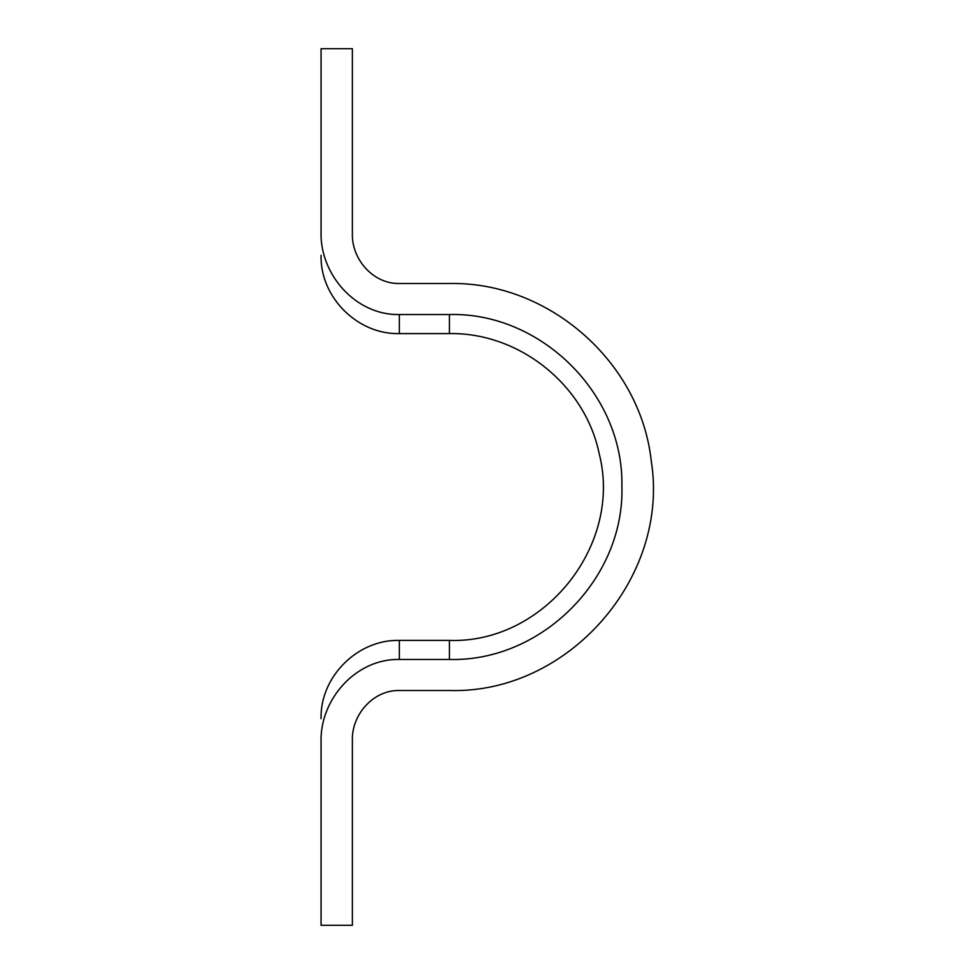 <?xml version="1.0" encoding="UTF-8"?>
<svg xmlns="http://www.w3.org/2000/svg" width="974" height="974" viewBox="0 0 974 974"><rect width="100%" height="100%" fill="white"/><g stroke="black" fill="none" stroke-linecap="round" stroke-linejoin="round"><path stroke-width="1.46" d="M399.34 659.471L399.34 640.405L449.428 640.405C544.064 643.668 622.97 545.184 599.144 453.531C585.118 385.071 519.312 332.353 449.428 333.595L449.428 314.529C541.252 312.179 623.75 394.239 621.899 486.075C624.797 578.556 541.934 661.87 449.428 659.471L399.34 659.471C355.741 658.485 319.606 699.758 321.067 742.383L321.067 749.578M321.067 742.383L321.067 925.3L352.381 925.3L352.381 740.459C351.529 714.879 373.103 689.945 399.34 690.493L449.428 690.493C567.964 694.158 670.173 577.765 651.216 460.69C640.454 362.048 548.63 281.425 449.428 283.507L399.34 283.507C373.103 284.055 351.529 259.121 352.381 233.541L352.381 48.7L321.067 48.7L321.067 231.617C319.606 274.242 355.729 315.515 399.34 314.529L449.428 314.529M321.067 236.548L321.067 231.617M321.067 224.422C321.067 240.541 321.067 240.541 321.067 224.422M449.428 640.405L449.428 659.471M449.428 333.595L399.34 333.595L399.34 314.529M399.34 640.405C357.519 639.321 319.996 676.845 321.067 718.678M399.34 333.595C357.519 334.679 319.996 297.155 321.067 255.322"/></g></svg>
